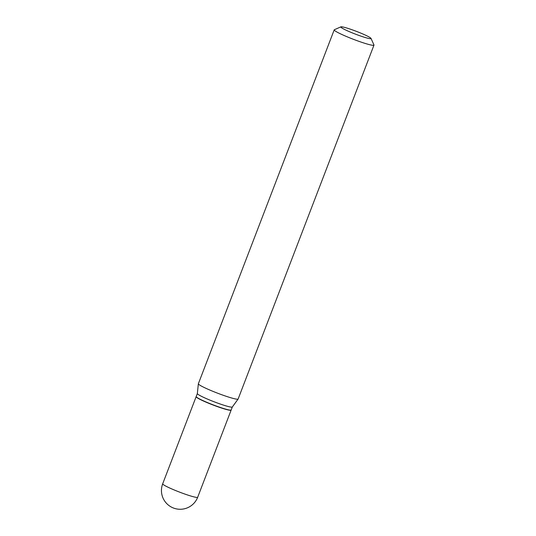<?xml version="1.0" encoding="UTF-8"?>
<svg xmlns="http://www.w3.org/2000/svg" width="536" height="536" viewBox="0 0 536 536"><rect width="100%" height="100%" fill="white"/><g stroke="black" fill="none" stroke-linecap="round" stroke-linejoin="round"><path stroke-width="0.8" d="M196.183 396.62A18.74 1.702 21 0 0 196.136 396.694A18.74 1.702 21 0 0 207.76 402.891A18.74 1.702 21 0 0 231.123 410.127A18.74 1.702 21 0 0 231.137 410.04M197.349 393.525A18.74 1.702 21 0 0 197.342 393.565L196.196 396.533A18.74 1.702 21 0 0 196.21 396.707A18.74 1.702 21 0 0 211.197 404.104A18.74 1.702 21 0 0 230.185 410.134A18.74 1.702 21 0 0 231.056 410.08A18.74 1.702 21 0 0 231.184 409.966L232.336 406.978L238.111 399.045A21.299 1.93 21 0 0 238.131 399.005L373.974 45.124A21.299 1.93 21 0 0 373.954 44.93L371.013 38.398A16.187 1.467 21 0 0 358.068 32.006A16.187 1.467 21 0 0 341.673 26.8A16.187 1.467 21 0 0 340.916 26.84A16.187 1.467 21 0 0 352.413 32.937A16.187 1.467 21 0 0 370.162 38.686A16.187 1.467 21 0 0 371.013 38.398M340.916 26.84L334.357 29.728A21.299 1.93 21 0 0 334.209 29.862L198.367 383.743A21.299 1.93 21 0 0 198.354 383.789L197.342 393.565A18.74 1.702 21 0 0 211.78 400.868A18.74 1.702 21 0 0 231.338 407.125A18.74 1.702 21 0 0 232.323 406.992M196.21 396.707L196.31 396.921A18.572 1.682 21 0 0 211.164 404.251A18.572 1.682 21 0 0 229.971 410.228A18.572 1.682 21 0 0 230.842 410.181L231.056 410.08M334.209 29.862A21.299 1.93 21 0 0 350.363 38.11A21.299 1.93 21 0 0 372.835 45.312A21.299 1.93 21 0 0 373.974 45.124M198.354 383.789A21.299 1.93 21 0 0 214.762 392.084A21.299 1.93 21 0 0 236.992 399.193A21.299 1.93 21 0 0 238.111 399.045M196.136 396.694L162.689 483.814A18.74 1.702 21 0 0 174.314 490.011A18.74 1.702 21 0 0 196.679 497.415A18.74 1.702 21 0 0 197.684 497.247L231.123 410.127M162.689 483.814A18.74 18.74 0 0 0 178.535 509.2A18.74 18.74 0 0 0 197.684 497.247"/></g></svg>
